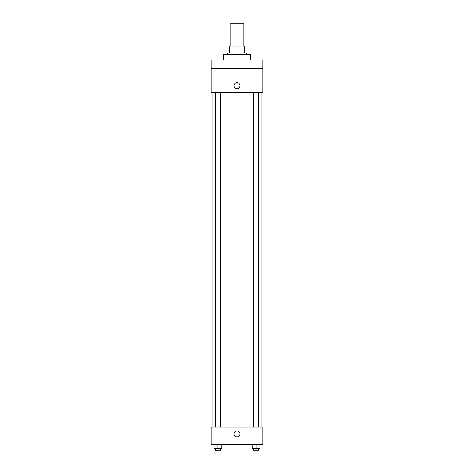 <?xml version="1.0" encoding="UTF-8"?>
<svg xmlns="http://www.w3.org/2000/svg" width="474" height="474" viewBox="0 0 474 474"><rect width="100%" height="100%" fill="white"/><g stroke="black" fill="none" stroke-linecap="round" stroke-linejoin="round"><path stroke-width="0.71" d="M243.897 46.108L243.897 23.7L230.103 23.7L230.103 46.108M231.94 52.999L231.94 46.108L229.244 46.108L229.244 52.999L229.244 46.108M231.94 46.108L244.756 46.108L244.756 52.999M242.06 52.999L242.06 46.108M227.52 54.723L227.52 52.999L246.48 52.999L246.48 54.723M250.787 59.896L250.787 54.723L223.213 54.723L223.213 59.896M211.143 59.896L262.857 59.896L262.857 68.517L211.143 68.517L211.143 59.896M262.857 68.517L262.857 92.643L211.143 92.643L211.143 68.517M237 88.768A3.016 3.016 0 0 1 234.387 84.242A3.016 3.016 0 0 1 239.613 84.242A3.016 3.016 0 0 1 237 88.768M211.143 427.033L262.857 427.033L262.857 444.268L211.143 444.268L211.143 427.033M237 436.939A3.016 3.016 0 0 1 234.387 432.418A3.016 3.016 0 0 1 239.613 432.418A3.016 3.016 0 0 1 237 436.939M252.15 444.268L252.15 448.576L259.906 448.576L259.906 444.268L259.906 448.576M256.031 448.576L256.031 444.268M258.614 448.576L258.614 450.3L253.442 450.3L253.442 448.576M214.094 444.268L214.094 448.576L221.85 448.576L221.85 444.268L221.85 448.576M217.969 448.576L217.969 444.268M220.558 448.576L220.558 450.3L215.386 450.3L215.386 448.576M261.133 427.033L261.133 92.643M212.867 427.033L212.867 92.643M253.442 92.643L253.442 427.033M258.614 92.643L258.614 427.033M220.558 427.033L220.558 92.643M215.386 427.033L215.386 92.643"/></g></svg>
